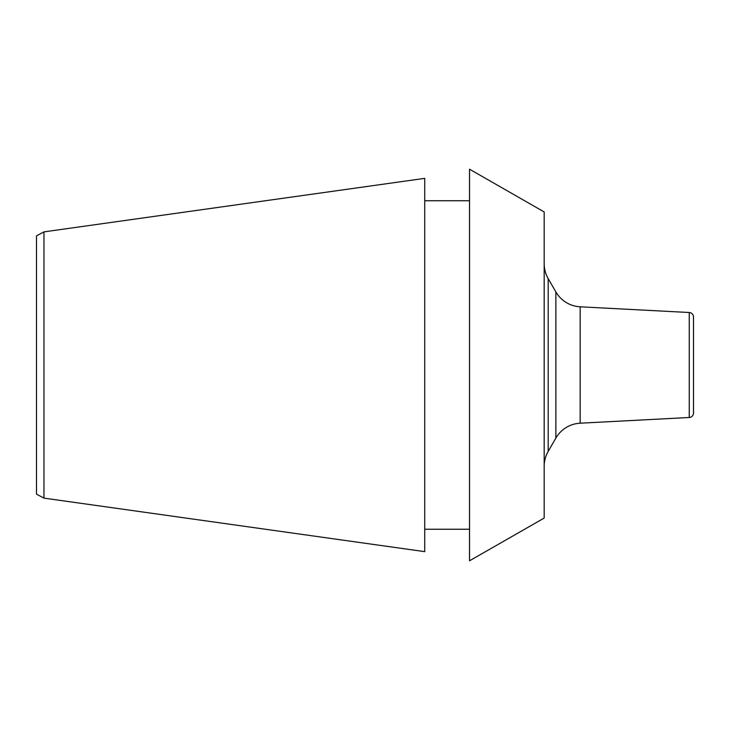 <?xml version="1.0" encoding="UTF-8"?>
<svg xmlns="http://www.w3.org/2000/svg" width="730" height="730" viewBox="0 0 730 730"><rect width="100%" height="100%" fill="white"/><g stroke="black" fill="none" stroke-linecap="round" stroke-linejoin="round"><path stroke-width="1.09" d="M544.178 211.946L544.178 518.054L469.527 560.804L469.527 169.196L544.178 211.946M469.527 529.25L424.723 529.25M469.527 200.75L424.723 200.75M43.964 231.875L424.723 178.357L424.723 551.643L43.964 498.125L43.964 231.875L36.5 235.845L36.5 494.155L43.964 498.125M580.158 306.801L580.158 423.199L689.257 417.487A4.48 4.48 180 0 0 693.5 413.007L693.5 316.993A4.48 4.48 0 0 0 689.257 312.513L580.158 306.801A29.866 29.866 0 0 1 555.858 291.909L548.184 278.604A29.866 29.866 0 0 1 544.178 263.676M580.158 423.199A29.866 29.866 0 0 0 555.858 438.091L548.184 451.395A29.866 29.866 0 0 0 544.178 466.324M689.257 417.487L689.257 312.513M555.858 291.909L555.858 438.091M548.184 278.604L548.184 451.395"/></g></svg>
